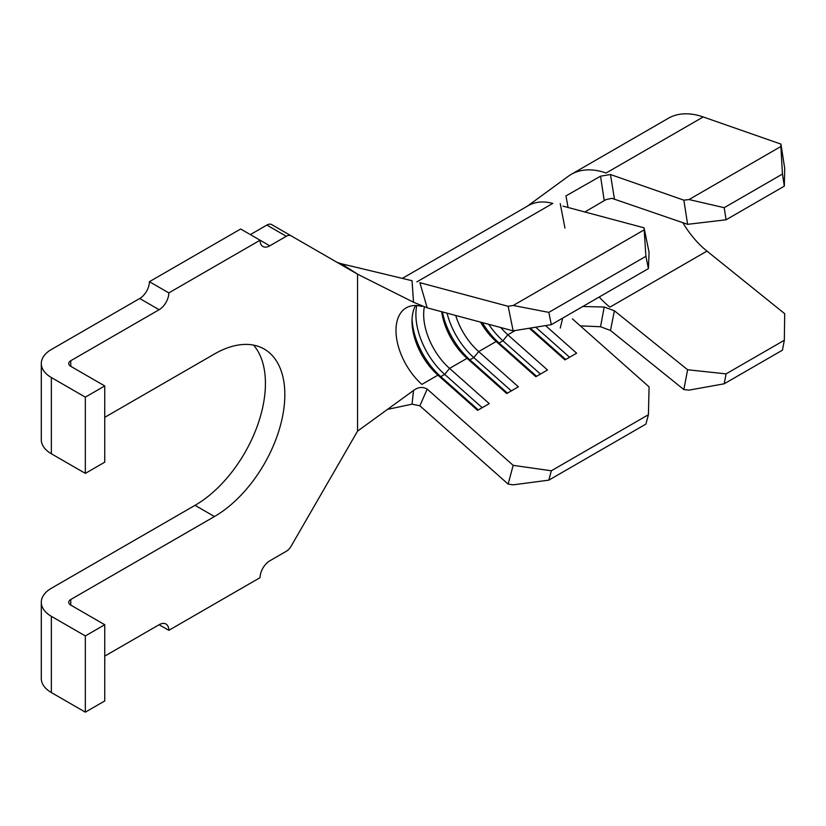 <?xml version="1.0" encoding="UTF-8"?>
<svg xmlns="http://www.w3.org/2000/svg" width="826" height="826" viewBox="0 0 826 826"><rect width="100%" height="100%" fill="white"/><g stroke="black" fill="none" stroke-linecap="round" stroke-linejoin="round"><path stroke-width="1.24" d="M644.053 227.821L649.081 252.384L648.42 268.605L645.901 256.328L644.053 227.821L562.94 206.118M104.747 656.112L159.119 624.724A13.732 7.93 -60 0 1 165.985 624.043A13.732 7.93 -60 0 1 168.824 630.331L260.087 577.642A13.732 7.93 -60 0 1 269.792 560.823L286.292 551.293A9.613 5.545 120 0 0 291.103 546.223L357.555 431.131L413.527 390.471C418.183 387.033 422.736 386.578 427.187 389.077L419.876 405.803L508.135 484.098L513.163 465.348L551.334 470.779L548.815 480.154L645.901 424.099L648.42 414.724L649.081 386.878L572.418 318.877M648.42 268.605L551.334 324.659L513.163 330.854L508.135 306.291L419.876 282.678L427.187 307.84L513.163 330.854M515.187 330.524L507.814 334.778A49.426 28.538 60 0 1 500.742 327.53M480.567 322.13A49.426 28.538 60 0 0 496.158 341.51L478.688 351.597A49.426 28.538 60 0 1 455.704 315.48M441.673 311.722A49.426 28.538 60 0 0 467.041 358.319L449.561 368.406A49.426 28.538 60 0 1 424.358 306.88M415.581 305.517A49.426 28.538 60 0 0 412.019 321.211A49.426 28.538 60 0 0 437.914 375.138L421.89 384.389A49.426 28.538 60 0 1 406.237 307.83A49.426 28.538 60 0 1 421.89 306.425M85.336 712.167L85.336 635.937L104.747 624.724L104.747 700.954L85.336 712.167L51.357 692.549A34.32 19.814 180 0 1 41.3 678.528L41.3 602.299A34.32 19.814 0 0 0 51.357 616.32L51.357 692.549M168.824 630.331L159.119 624.724M357.555 431.131L357.555 274.18L291.103 235.813A9.613 5.545 120 0 0 286.292 236.288L269.792 245.818A13.732 7.93 -60 0 1 262.926 246.499A13.732 7.93 -60 0 1 260.087 240.211L168.824 292.9L149.403 281.687L240.665 228.998L269.792 245.818M271.682 224.6L291.103 235.813L271.682 224.6A9.613 5.545 120 0 0 266.881 225.075L250.371 234.605M168.824 292.9A13.732 7.93 -60 0 1 159.119 309.719L139.697 298.506L51.357 349.512A34.32 19.814 0 0 0 41.3 363.523A34.32 19.814 0 0 0 51.357 377.534L51.357 453.763A34.32 19.814 180 0 1 41.3 439.752L41.3 363.523M85.336 397.151L104.747 385.949L104.747 462.178L85.336 473.381L85.336 397.151L51.357 377.534M104.747 385.949L70.768 366.331A6.866 3.965 180 0 1 68.754 363.523A6.866 3.965 180 0 1 70.768 360.725L70.768 366.331M159.119 309.719L70.768 360.725M85.336 473.381L51.357 453.763M104.747 417.337L214.45 353.993A99.543 57.469 -60 0 1 264.227 349.068A99.543 57.469 -60 0 1 279.477 428.828A99.543 57.469 -60 0 1 214.45 516.549L70.768 599.5L70.768 605.107A6.866 3.965 180 0 1 68.754 602.299A6.866 3.965 180 0 1 70.768 599.5M253.561 345.113A99.543 57.469 -60 0 1 257.113 426.536A99.543 57.469 -60 0 1 195.039 505.336L51.357 588.288A34.32 19.814 0 0 0 41.3 602.299M85.336 635.937L51.357 616.32M104.747 624.724L70.768 605.107M139.697 298.506A13.732 7.93 120 0 0 149.403 281.687M337.049 262.348L341.293 263.731L357.813 274.315L413.527 302.233L412.05 280.716L341.293 263.731M419.876 405.803L412.05 404.162L387.456 409.407M427.187 307.84L413.527 302.233M412.05 404.162L413.527 390.471M513.163 465.348L427.187 389.077M416.862 281.873L552.78 203.403A76.89 44.387 -120 0 0 528.423 205.581L402.324 278.383M508.135 306.291L513.245 305.465L548.815 312.383L551.334 324.659M643.96 230L513.245 305.465M645.901 256.328L548.815 312.383M648.42 414.724L551.334 470.779M545.542 325.599L576.631 353.177L564.984 359.909L529.28 328.232M536.57 376.305L499.038 343.017L502.92 340.777L507.814 334.778L547.504 369.996L535.857 376.718L496.158 341.51L499.038 343.017A54.919 31.708 60 0 1 482.374 322.615M507.443 393.124L469.911 359.826L473.794 357.586L478.688 351.597L518.387 386.805L506.73 393.537L467.041 358.319L469.911 359.826A54.919 31.708 60 0 1 442.395 311.918M478.326 409.944L440.795 376.646L444.677 374.405L449.561 368.406L489.26 403.625L477.604 410.346L437.914 375.138L440.795 376.646A54.919 31.708 60 0 1 412.071 319.053M548.815 480.154L513.245 484.831L508.135 484.098M482.208 407.693L444.677 374.405A54.919 31.708 60 0 1 416.769 305.558M511.325 390.884L473.794 357.586A54.919 31.708 60 0 1 447.062 313.157M540.452 374.064L502.92 340.777A54.919 31.708 60 0 1 488.755 324.319M535.702 327.199L569.579 357.255M530.282 328.077L565.696 359.496M580.296 325.857L600.543 326.735L604.198 307.014L582.774 306.508M568.071 207.491L565.955 195.896L600.543 176.186L610.486 174.523L683.856 200.16L689.008 199.551L724.206 207.687L726.085 219.778L687.614 224.331L611.901 198.323L606.026 199.603L584.839 211.983M527.256 206.252L568.309 176.268A96.105 55.487 60 0 1 571.241 174.358A96.105 55.487 60 0 1 606.129 173.006L703.215 116.951L780.942 144.106L784.7 168.277L784.328 186.139L726.085 219.778M683.856 389.573L687.614 369.749L726.085 373.879L784.328 340.25L782.449 350.162L724.206 383.791L689.008 390.13L683.856 389.573L610.486 330.483L600.543 326.735M604.198 307.014L614.379 310.772L687.614 369.749M599.201 297.019A68.651 39.638 -120 0 0 609.887 307.148L706.973 251.104L784.7 313.694L784.328 340.25M604.198 200.532L600.543 176.186M687.614 224.331L683.856 200.16M610.486 174.523L614.379 198.746M614.379 310.772L610.486 330.483M571.241 174.358L668.317 118.304A96.105 55.487 60 0 1 703.215 116.951M784.328 186.139L782.449 174.059L780.89 146.501L689.008 199.551M780.89 146.501L780.942 144.106M782.449 174.059L724.206 207.687M682.803 222.648A68.651 39.638 -120 0 0 706.973 251.104M726.085 373.879L724.206 383.791M286.292 236.288L266.881 225.075M214.45 516.549L195.039 505.336M564.953 228.1L560.224 203.619M560.265 328.036L562.733 318.072"/></g></svg>
